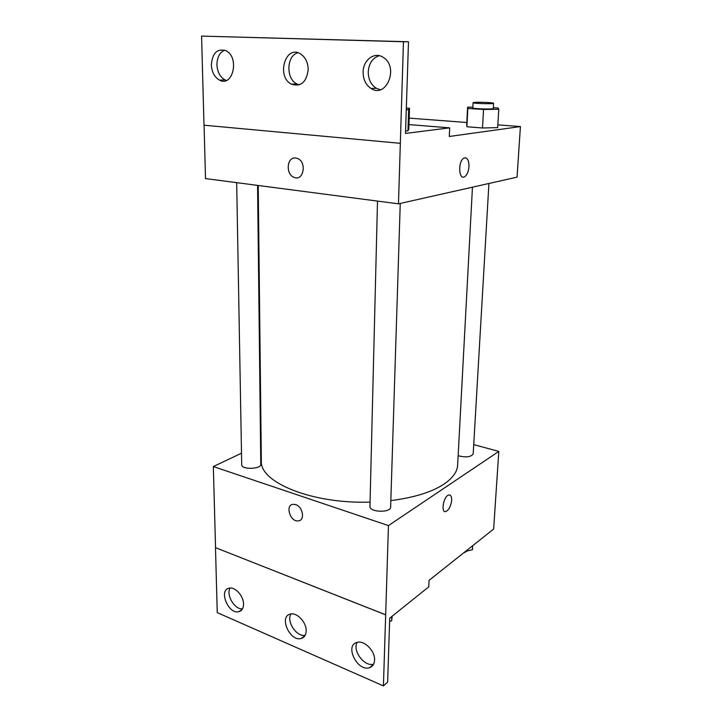 <?xml version="1.0" encoding="UTF-8"?>
<svg xmlns="http://www.w3.org/2000/svg" width="722" height="722" viewBox="0 0 722 722"><rect width="100%" height="100%" fill="white"/><g stroke="black" fill="none" stroke-linecap="round" stroke-linejoin="round"><path stroke-width="1.08" d="M473.731 444.617L498.812 451.412L493.64 529.064L429.058 580.344L428.76 586.824L389.718 618.185L387.633 682.146L383.418 685.9L385.674 614.792L215.481 547.646L385.629 614.828M383.418 685.9L217.25 612.626L215.481 547.646M498.812 451.412L388.454 525.589L213.333 466.547L215.535 547.61M213.333 466.547L241.5 453.208M260.552 444.192L261.147 443.904M236.681 182.657L241.708 464.824C241.301 469.796 261.355 469.264 260.786 464.327L257.573 185.392M377.507 201.086L369.953 506.429C369.258 512.331 390.99 513.017 390.629 507.079L400.25 203.423M458.145 455.726C465.979 457.685 470.997 457.071 473.19 453.885L488.92 183.478M390.837 500.59C414.031 497.648 431.747 492.151 443.994 484.119C452.739 478.154 457.288 471.782 457.649 465.004L472.45 187.178M258.214 185.473L261.337 460.889C259.351 482.17 311.823 504.146 370.061 502.079M295.704 504.633C303.123 506.772 305.216 520.761 298.168 520.896C289.919 521.988 284.883 504.443 293.43 504.299L295.704 504.633C303.123 506.772 305.216 520.761 298.177 520.896L298.177 520.896C289.919 521.979 284.892 504.443 293.43 504.299M388.454 525.589L385.674 614.792M444.86 511.528L445.862 511.546C448.985 509.94 450.916 506.176 451.656 500.256C450.925 506.185 448.994 509.949 445.862 511.546C440.537 513.279 443.552 495.933 448.75 494.994C450.754 494.741 451.719 496.492 451.656 500.256C451.746 497.296 451.115 495.545 449.761 494.994M243.54 604.079C243.648 596.155 235.336 586.806 229.443 588.123C218.27 589.405 228.035 614.395 238.666 611.742C241.843 610.938 243.467 608.384 243.54 604.079M374.574 659.998C375.187 650.892 364.159 639.945 357.011 642.436C344.223 645.378 357.58 672.164 369.61 667.642C372.696 666.514 374.357 663.969 374.574 659.998M306.164 630.811C306.498 622.346 297.013 612.265 290.524 614.07C278.539 616.047 289.829 641.948 301.182 638.501C304.359 637.544 306.02 634.981 306.164 630.811M230.137 588.051C225.733 594.766 234.695 609.864 242.52 608.827M357.146 642.399C352.101 650.657 364.646 667.281 373.635 664.096M290.93 613.998C286.156 621.398 296.733 637.309 305.153 635.297M497.846 124.861L520.418 126.576L517.051 177.152L398.472 203.83L205.508 178.578L204.064 125.195M295.695 157.992L297.554 158.488C307.184 162.125 303.484 181.673 294.08 177.359C285.398 174.444 286.805 156.557 295.695 157.992C286.805 156.557 285.398 174.435 294.089 177.359C303.493 181.673 307.184 162.125 297.554 158.488M520.418 126.576L449.292 136.485L449.689 127.848L405.502 133.426L408.49 41.759L403.463 41.732L398.472 203.83M408.49 41.759L201.582 36.1L204.001 125.195L400.295 143.317M497.675 127.623L482.504 127.984L497.675 127.623L498.776 109.266L483.532 109.491L467.829 108.435L467.594 107.19L472.856 107.109M466.899 126.756L482.504 127.984L466.899 126.756L467.829 108.435M409.175 118.128L466.818 122.505M464.002 158.073C457.919 160.762 458.533 180.31 464.517 176.773C467.035 175.121 468.524 171.71 468.975 166.547C468.524 171.719 467.035 175.121 464.526 176.773C458.533 180.31 457.928 160.762 464.002 158.073C467.26 157.252 468.921 160.067 468.975 166.547C469.047 161.376 467.865 158.452 465.41 157.775M403.463 41.732L201.582 36.1M308.195 69.565C307.951 62.318 305.334 57.056 300.361 53.798C285.28 44.457 276.138 76.992 291.507 84.185C300.975 87.064 306.543 82.191 308.195 69.565M363.103 72.227C363.229 79.646 365.919 85.079 371.171 88.544C386.514 98.715 399.248 66.911 383.247 57.381C374.556 51.28 362.958 60.061 363.103 72.227M211.347 64.881C211.817 72.209 214.542 77.299 219.515 80.142C232.917 87.597 239.821 57.273 225.959 50.711C217.268 48.23 212.394 52.959 211.347 64.881M449.689 127.848L408.959 124.59M407.957 130.872L408.814 129.021L407.957 130.872L405.583 130.935L407.957 130.872L408.661 109.735L406.269 109.762M297.915 52.76C286.417 55.585 285.759 78.879 296.859 83.923L299.305 84.853M379.249 55.684C372.525 57.986 368.861 63.437 368.238 72.038C368.355 79.402 371.027 84.808 376.261 88.246L380.286 89.727M224.641 50.143C219.632 52.48 217.069 57.354 216.934 64.754C217.394 72.047 220.102 77.101 225.056 79.925L226.365 80.44M493.334 107.686L498.036 107.993L498.776 109.266M473.091 102.695L472.811 107.93C472.215 108.832 493.758 109.455 493.288 108.517L493.586 103.273C494.083 102.614 478.848 101.937 474.363 102.416L473.091 102.695C472.495 103.544 494.065 104.148 493.586 103.273M483.532 109.491L482.504 127.984M467.594 107.19L466.683 125.213M406.333 108.038L409.509 108.264L408.661 109.735M409.509 108.264L408.814 129.021M472.666 545.715L472.423 549.794L465.645 551.292M463.172 553.26L467.296 550.931M392.145 616.236L391.658 620.839L389.618 621.335M391.802 616.516L391.658 620.839M304.901 635.748L301.182 638.501M373.509 664.339L369.61 667.642M242.105 609.485L238.666 611.742M225.056 79.925L219.515 80.142M376.261 88.246L371.171 88.544M296.859 83.923L291.507 84.185"/></g></svg>
